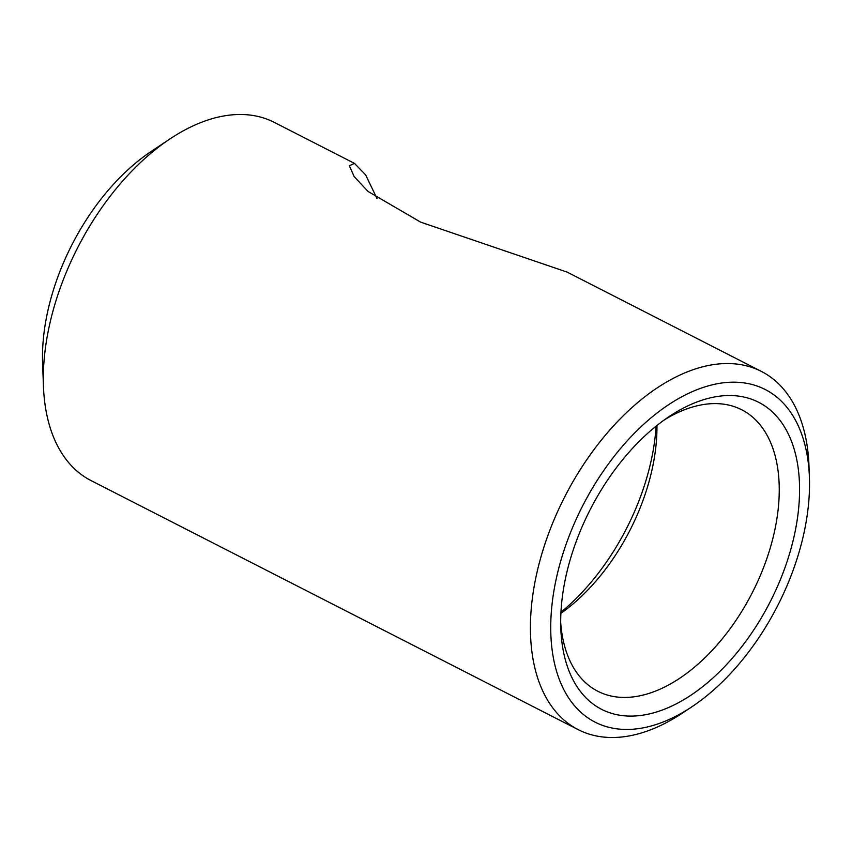 <?xml version="1.0" encoding="UTF-8"?>
<svg xmlns="http://www.w3.org/2000/svg" width="852" height="852" viewBox="0 0 852 852"><rect width="100%" height="100%" fill="white"/><g stroke="black" fill="none" stroke-linecap="round" stroke-linejoin="round"><path stroke-width="1.28" d="M761.347 371.397L567.134 272.107L420.632 222.127L368.043 191.455L354.112 176.492L349.363 165.757L354.443 163.36L274.238 122.358A201.178 117.959 117.1 0 0 169.804 139.025A201.178 117.959 117.1 0 0 43.441 386.19A201.178 117.959 117.1 0 0 43.527 388.15A201.178 117.959 117.1 0 0 91.079 480.603L578.188 729.642A201.178 117.959 -62.9 0 1 530.636 637.189A201.178 117.959 -62.9 0 1 608.541 431.474A201.178 117.959 -62.9 0 1 761.347 371.397A201.178 117.959 -62.9 0 1 808.899 463.85A201.178 117.959 -62.9 0 1 808.985 465.81L809.4 477.163A186.801 109.535 -62.9 0 1 692.058 706.67A186.801 109.535 -62.9 0 1 550.935 636.295A186.801 109.535 -62.9 0 1 672.878 401.952A186.801 109.535 -62.9 0 1 809.325 475.341A186.801 109.535 -62.9 0 1 809.4 477.163M354.443 163.36L365.615 174.852L376.989 198.505M169.804 139.025L150.91 151.635A172.434 101.111 117.1 0 0 42.6 363.495L43.441 386.19M656.093 426.16A175.31 102.794 -62.9 0 1 560.946 612.258M560.691 622.567A158.067 92.687 117.1 0 0 597.816 691.26A158.067 92.687 117.1 0 0 675.902 680.716A158.067 92.687 117.1 0 0 779.079 482.424A158.067 92.687 117.1 0 0 741.719 409.78A158.067 92.687 117.1 0 0 664.304 419.908M673.431 413.784A172.434 101.111 117.1 0 0 669.118 416.575A172.434 101.111 117.1 0 0 560.808 628.425A172.434 101.111 117.1 0 0 686.829 697.852A172.434 101.111 117.1 0 0 799.389 481.529A172.434 101.111 117.1 0 0 673.431 413.784M656.945 425.467A158.067 92.687 -62.9 0 1 560.893 613.355M692.058 706.67L682.612 712.975A201.178 117.959 -62.9 0 1 578.188 729.642"/></g></svg>
